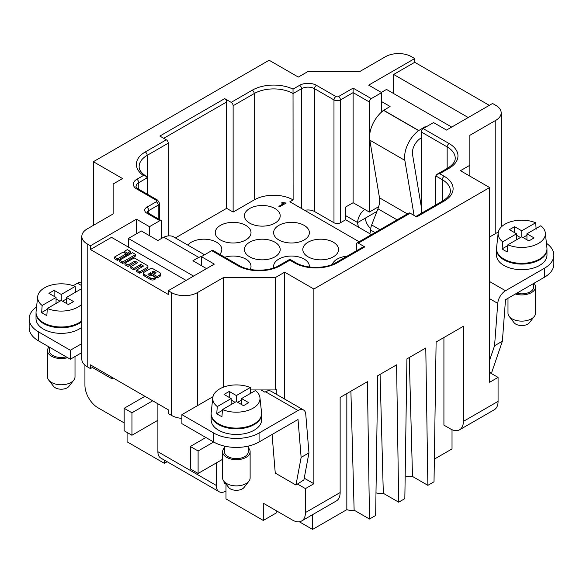 <?xml version="1.0" encoding="UTF-8"?>
<svg xmlns="http://www.w3.org/2000/svg" width="583" height="583" viewBox="0 0 583 583"><rect width="100%" height="100%" fill="white"/><g stroke="black" fill="none" stroke-linecap="round" stroke-linejoin="round"><path stroke-width="0.87" d="M175.388 237.922L226.641 208.328L226.641 101.981A2.755 1.589 -120 0 0 224.695 98.614L231.181 102.36A2.755 1.589 60 0 1 233.127 105.727L233.127 212.074L254.21 199.903A27.518 15.887 180 0 1 293.118 199.903L289.882 201.776L359.121 241.756M375.984 492.817L376.02 490.412M380.087 374.373L383.315 493.313L398.685 502.182L396.593 364.841L377.74 375.722L375.649 515.481L369.498 519.03L367.407 381.69L340.144 397.431L340.144 492.54A18.343 10.589 60 0 1 336.347 500.943L301.644 520.976A18.343 10.589 60 0 1 292.469 520.065L263.29 503.216L263.29 520.444L225.993 498.91L225.993 483.999M312.575 514.665L312.575 529.43L299.305 521.763M350.9 391.222L354.129 510.161L369.498 519.03M312.575 529.43L346.834 509.651L346.834 393.569M346.834 509.651A9.175 5.298 0 0 0 354.129 510.161M376.02 492.803A9.175 5.298 0 0 0 383.315 493.313M353.116 202.716L369.331 212.074L369.331 101.981L353.116 92.624L353.116 202.716L345.653 207.016L345.653 219.755L340.465 222.75A4.584 2.645 180 0 1 333.979 222.75L314.521 211.512A9.175 5.298 0 0 0 304.69 210.325M409.273 357.517L412.502 476.457L427.871 485.333L425.779 347.993L406.927 358.873L404.835 498.633L398.685 502.182M147.193 194.103L147.193 155.34A27.518 15.887 0 0 0 139.133 166.578C139.169 167.795 138.863 171.322 146.1 176.241L147.193 177.808L138.761 182.676A9.175 5.298 0 0 0 136.072 186.422C135.642 186.618 136.349 187.449 138.186 188.907A2.755 1.589 120 0 0 136.816 189.045L156.273 200.275A1.836 1.057 180 0 1 156.273 201.776L146.865 207.205A7.339 4.234 0 0 0 146.865 213.196L159.837 220.687L149.459 226.678L136.488 219.186L136.488 233.79M427.871 485.333L434.022 481.784L436.113 342.024L463.376 326.283L463.376 421.4A18.343 10.589 60 0 1 459.572 429.795A18.343 10.589 60 0 1 450.404 428.884L443.918 425.138L443.918 337.521M142.318 266.781L140.809 265.906L133.871 269.914L130.811 268.151L130.811 266.65L133.871 268.413L140.809 264.412L143.083 265.724A0.751 0.43 0 0 1 143.083 266.336L136.677 270.038L139.738 271.802L147.149 267.524A2.623 1.516 0 0 0 147.914 266.453A2.623 1.516 0 0 0 147.149 265.382L134.214 257.912L124.944 263.261L128.005 265.032L134.943 261.024L137.216 262.343A0.751 0.43 0 0 1 137.216 262.948L130.811 266.65M226.641 208.328L233.127 212.074M219.755 254.348A17.884 10.326 0 0 0 221.824 249.517A17.884 10.326 0 0 0 197.601 239.861A17.884 10.326 0 0 0 187.792 245.086M140.809 265.906L140.809 264.412M133.871 269.914L133.871 268.413M442.293 201.222L442.293 179.681L435.807 175.935L435.807 204.961M139.738 271.802L139.738 273.303L136.677 271.532L136.677 270.038M338.191 251.645A17.884 10.326 0 0 0 338.57 249.517A17.884 10.326 0 0 0 322.537 239.249A17.884 10.326 0 0 0 303.182 247.396A17.884 10.326 0 0 0 302.803 249.517A17.884 10.326 0 0 0 318.835 259.792A17.884 10.326 0 0 0 338.191 251.645M280.059 217.116A17.884 10.326 0 0 0 280.197 215.819A17.884 10.326 0 0 0 263.436 205.515A17.884 10.326 0 0 0 244.569 214.522A17.884 10.326 0 0 0 244.43 215.819A17.884 10.326 0 0 0 261.191 226.124A17.884 10.326 0 0 0 280.059 217.116M237.667 265.622A2.755 1.589 120 0 1 239.045 265.484L213.101 250.508A2.755 1.589 120 0 0 211.724 250.639L237.667 265.622A30.272 17.475 0 0 0 280.474 265.622L289.882 260.193L289.882 259.26L289.882 260.193L294.415 262.809A2.755 1.589 -60 0 1 295.792 262.678C305.849 268.938 325.795 268.938 335.852 262.678L363.413 246.762A2.755 1.589 60 0 1 364.79 246.901L358.305 243.155A2.755 1.589 -120 0 0 356.927 243.016A2.755 1.589 -120 0 0 356.359 244.277L356.359 250.836M136.488 219.186L90.438 245.771L87.195 243.905A18.343 10.589 180 0 1 81.824 236.414A18.343 10.589 180 0 1 87.195 228.922L113.138 213.946L113.138 183.988L122.547 178.558L93.36 161.71L269.127 60.231L298.307 77.08L307.715 71.651L359.602 71.651L385.545 56.675A18.343 10.589 0 0 1 411.489 56.675L414.732 58.548L368.682 85.133L381.654 92.624L381.654 101.61L390.085 106.478L383.599 110.391A22.934 13.241 120 0 0 369.826 140.146L404.85 160.369L414.076 215.44M393.649 93.557L393.649 74.464L414.732 62.294L414.732 58.548M414.732 62.294L489.319 105.355M421.218 213.393L421.218 131.94A2.755 1.589 -60 0 1 423.163 128.566L433.541 122.576L446.512 130.067L492.562 103.483L495.805 105.355A18.343 10.589 180 0 1 501.176 112.84A18.343 10.589 180 0 1 495.805 120.331L495.805 233.419M405.17 475.968L405.207 473.556M405.207 475.947A9.175 5.298 0 0 0 412.502 476.457M435.807 175.935L436.951 174.346L439.699 173.69L449.107 168.261A30.272 17.475 0 0 0 449.107 143.549L423.163 128.566M87.195 243.905L87.195 366.722A18.343 10.589 180 0 1 81.824 359.237L81.824 236.414M265.797 259.646A17.884 10.326 0 0 0 280.197 249.517A17.884 10.326 0 0 0 258.83 239.394A17.884 10.326 0 0 0 244.43 249.517A17.884 10.326 0 0 0 265.797 259.646M309.209 234.126A17.884 10.326 0 0 0 309.384 232.668A17.884 10.326 0 0 0 292.768 222.371A17.884 10.326 0 0 0 273.791 231.211A17.884 10.326 0 0 0 273.616 232.668A17.884 10.326 0 0 0 290.232 242.973A17.884 10.326 0 0 0 309.209 234.126M444.239 201.026A2.755 1.589 -120 0 0 442.869 200.887C450.739 195.779 450.309 192.077 450.353 190.918A27.518 15.887 180 0 0 442.293 179.681A2.755 1.589 -60 0 1 444.239 176.314A30.272 17.475 180 0 1 444.239 201.026L416.677 216.942L410.192 213.196A2.755 1.589 -120 0 0 408.814 213.057L356.927 243.016M231.181 102.36L252.264 90.19A30.272 17.475 180 0 1 293.03 89.119L293.118 199.903M250.216 269.426A17.884 10.326 0 0 0 251.011 266.373A17.884 10.326 0 0 0 232.683 256.046A17.884 10.326 0 0 0 224.768 257.241M224.695 98.614L159.837 136.058L166.323 139.803A2.755 1.589 60 0 1 168.268 143.17L168.268 235.911M309.354 266.999A17.884 10.326 0 0 0 309.384 266.373A17.884 10.326 0 0 0 292.6 256.061A17.884 10.326 0 0 0 273.748 265.105A17.884 10.326 0 0 0 273.616 266.373A17.884 10.326 0 0 0 273.806 267.874M250.741 230.868A17.884 10.326 0 0 0 231.568 222.385A17.884 10.326 0 0 0 215.244 232.668A17.884 10.326 0 0 0 215.513 234.468A17.884 10.326 0 0 0 234.694 242.958A17.884 10.326 0 0 0 251.011 232.668A17.884 10.326 0 0 0 250.741 230.868M347.125 256.17A17.884 10.326 0 0 0 332.317 264.398M286.195 203.015L279.68 206.776L278.885 206.316L283.957 203.387L281.407 203.022L282.179 202.578L286.195 203.015M434.357 459.12L452.022 448.917L452.022 429.707M166.323 139.803L145.247 151.974A30.272 17.475 0 0 0 143.389 175.512L146.1 176.241M371.444 234.636L345.653 219.755M87.195 366.722L90.438 368.594L90.438 364.856L168.268 409.791L168.268 413.529L171.511 415.402L171.511 292.579A18.343 10.589 0 0 0 197.455 292.579L223.398 277.603L275.285 277.603L284.693 272.174L284.693 399.107M171.511 415.402A18.343 10.589 0 0 0 181.889 418.397M546.431 243.286A32.101 18.532 180 0 1 553.85 255.135L553.85 264.121A32.101 18.532 180 0 1 544.449 277.231L505.505 299.713L502.378 341.208L494.566 345.719L497.751 303.371A11.004 6.355 -60 0 1 505.505 290.728L489.64 281.567M516.757 293.22A11.922 6.887 0 0 0 533.671 286.967L533.671 283.455M515.387 294.007A13.759 7.943 0 0 0 535.507 286.967A13.759 7.943 0 0 0 533.948 283.294M507.99 298.277L507.99 313.18A13.759 7.943 0 0 0 509.185 316.423A13.759 7.943 0 0 0 512.02 318.799A13.759 7.943 0 0 0 534.305 316.423A13.759 7.943 0 0 0 535.507 313.18L535.507 286.967M509.185 316.423L514.024 322.661A8.461 4.883 0 0 0 515.766 324.126A8.461 4.883 0 0 0 529.473 322.661L534.305 316.423M369.826 140.146L379.482 197.805A18.343 10.589 120 0 1 377.944 208.787L371.67 224.951A11.004 6.355 120 0 0 370.628 230.052A9.175 5.298 60 0 1 369.556 233.55M358.727 227.297A9.175 5.298 60 0 1 357.656 222.56A11.004 6.355 -60 0 1 364.812 209.465M553.85 255.135A32.101 18.532 180 0 1 544.449 268.246L505.505 290.728M489.64 236.975L498.341 231.954M496.534 249.145A25.222 14.56 0 0 0 496.519 249.517L496.519 255.135A25.222 14.56 0 0 0 503.909 265.433A25.222 14.56 0 0 0 531.397 268.588A25.222 14.56 0 0 0 546.971 255.135L546.971 249.517A25.222 14.56 0 0 0 546.963 249.145M496.519 249.517A25.222 14.56 0 0 0 503.909 259.821A25.222 14.56 0 0 0 531.397 262.977A25.222 14.56 0 0 0 546.971 249.517M526.937 239.781L526.937 233.79L540.842 225.767A23.619 13.635 180 0 1 545.324 232.952L546.92 247.87A25.222 14.56 180 0 1 533.766 261.578A25.222 14.56 180 0 1 506.693 260.455A25.222 14.56 180 0 1 503.909 259.071A25.222 14.56 180 0 1 496.57 247.87L498.174 232.952A23.619 13.635 180 0 1 511.692 221.453A23.619 13.635 180 0 1 535.653 222.772L536.171 229.214M545.324 232.952A23.619 13.635 180 0 1 533.102 245.749A23.619 13.635 180 0 1 507.844 244.816L507.327 251.856A24.34 14.05 180 0 1 504.535 250.471A24.34 14.05 180 0 1 502.138 248.861L502.655 241.821A23.619 13.635 180 0 1 498.174 232.952M535.653 222.772L521.749 230.795L521.749 236.785L507.844 244.816M523.046 237.536L526.937 235.292M516.56 235.292L520.451 237.536M502.655 241.821L516.56 233.79L509.425 229.673L514.614 226.678L514.614 232.668M521.749 230.795L514.614 226.678M507.786 245.596L502.138 248.861M516.56 239.781L516.56 233.79M521.749 236.785L528.883 240.91L534.072 237.915L526.937 233.79M489.64 373.054L491.906 371.925L502.378 341.208M494.566 345.719L489.64 360.163M469.862 176.124L469.862 135.307L495.805 120.331M421.218 206.346L412.516 154.378A11.922 6.887 -60 0 1 420.817 138.164L421.218 137.931M404.85 160.369A22.934 13.241 120 0 1 418.623 130.614L425.109 126.7L425.109 127.444M369.331 212.074L378.666 206.681M381.654 101.61L381.654 111.965M381.654 92.624L371.276 98.614L353.116 88.128L338.519 96.552A1.836 1.057 180 0 1 335.925 96.552L316.467 85.322A11.922 6.887 0 0 0 299.604 85.322L293.03 89.119M369.331 101.981A2.755 1.589 -60 0 1 371.276 98.614M376.91 211.44L357.656 222.56L345.653 215.63M370.737 228.485A9.175 5.298 60 0 1 365.439 218.064M161.782 238.287L161.782 221.81A2.755 1.589 120 0 0 161.214 220.549A2.755 1.589 120 0 0 159.837 220.687M338.519 96.552A2.755 1.589 -120 0 1 340.465 99.926L353.116 92.624L353.116 88.128M469.862 165.266L460.453 170.695L489.64 187.544L489.64 382.266L498.071 377.398L490.135 372.814M463.376 421.4L498.071 401.366L498.071 377.398M498.071 401.366A18.343 10.589 60 0 1 494.275 409.762L459.572 429.795M393.649 74.464L468.236 117.526M425.109 126.7L425.758 127.072M418.623 130.614L383.599 110.391M383.599 110.223L418.623 130.439M451.701 127.072L386.514 89.439L381.326 92.435M381.654 110.595L382.616 111.149M84.929 365.133L84.929 385.261A18.343 10.589 -120 0 0 97.9 407.728L124.164 422.894M93.36 161.71L93.36 225.366M70.332 359.237L70.332 350.252L38.551 331.902A32.101 18.532 180 0 1 29.15 318.792L29.15 327.784A32.101 18.532 180 0 0 38.551 340.887L70.332 359.237L81.824 352.606M49.329 347.111L49.329 350.623A11.922 6.887 0 0 0 52.82 355.492A11.922 6.887 0 0 0 66.243 356.876M49.052 346.951A13.759 7.943 0 0 0 47.493 350.623A13.759 7.943 0 0 0 51.523 356.242A13.759 7.943 0 0 0 67.613 357.671M47.493 350.623L47.493 376.837A13.759 7.943 0 0 0 48.695 380.08A13.759 7.943 0 0 0 51.523 382.455A13.759 7.943 0 0 0 73.815 380.08A13.759 7.943 0 0 0 75.01 376.837L75.01 356.534M48.695 380.08L53.527 386.318A8.461 4.883 0 0 0 55.268 387.782A8.461 4.883 0 0 0 68.976 386.318L73.815 380.08M225.898 483.875L224.047 483.183L224.047 481.485M29.15 318.792A32.101 18.532 180 0 1 36.569 306.942M81.824 343.613L70.332 350.252M36.037 312.801A25.222 14.56 0 0 0 36.029 313.18L36.029 318.792A25.222 14.56 0 0 0 43.419 329.089A25.222 14.56 0 0 0 81.824 327.223M73.196 285.685L77.495 283.207L81.824 285.706M36.029 313.18A25.222 14.56 0 0 0 43.419 323.478A25.222 14.56 0 0 0 81.824 321.605M81.824 320.854A25.222 14.56 180 0 1 46.203 324.112A25.222 14.56 180 0 1 43.419 322.727A25.222 14.56 180 0 1 36.08 311.526L37.676 296.609A23.619 13.635 180 0 1 51.202 285.109A23.619 13.635 180 0 1 75.156 286.428L75.673 292.87M66.44 303.444L66.44 297.454L80.345 289.423A23.619 13.635 180 0 1 81.824 290.749M81.824 304.151A23.619 13.635 180 0 1 47.347 308.473L46.829 315.512A24.34 14.05 180 0 1 44.038 314.128A24.34 14.05 180 0 1 41.641 312.517L42.158 305.477A23.619 13.635 180 0 1 37.676 296.609M75.156 286.428L61.251 294.451L61.251 300.449L47.347 308.473M62.549 301.192L66.44 298.948M56.063 298.948L59.954 301.192M42.158 305.477L56.063 297.454L48.928 293.329L54.117 290.334L54.117 296.324M61.251 294.451L54.117 290.334M47.289 309.252L41.641 312.517M56.063 303.444L56.063 297.454M61.251 300.449L68.386 304.566L73.575 301.571L66.44 297.454M81.824 282.223A11.004 6.355 120 0 0 77.495 283.207M92.354 367.494L111.812 378.724L113.029 377.893M111.681 377.114L111.812 378.724M171.511 292.579L168.268 290.706L214.318 264.121L201.346 256.637L201.346 265.622L192.915 260.754L198.752 257.38L163.728 237.164L157.891 240.531L141.356 230.985L128.384 238.469L193.563 276.102M204.567 254.771L173.647 236.917A22.934 13.241 120 0 0 163.808 237.208M201.346 256.637L211.724 250.639M149.459 226.678L149.459 235.663M489.64 187.544L313.873 289.022L284.693 272.174M297.527 484.036L305.441 488.612L313.873 483.744L313.873 289.022M305.441 488.612L305.441 512.574A18.343 10.589 60 0 1 301.644 520.976M301.134 457.4L295.967 485.049L303.911 479.875L308.954 452.882L301.134 457.4L298.015 419.505L259.071 441.994A32.101 18.532 180 0 1 213.669 441.994L181.889 423.644L181.889 414.659L212.97 396.71M224.448 446.097L224.448 451.73A11.922 6.887 0 0 0 227.938 456.598A11.922 6.887 0 0 0 240.932 458.085A11.922 6.887 0 0 0 248.292 451.73L248.292 446.097M224.448 447.766A13.759 7.943 0 0 0 222.611 451.73A13.759 7.943 0 0 0 226.641 457.342A13.759 7.943 0 0 0 241.639 459.069A13.759 7.943 0 0 0 250.129 451.73A13.759 7.943 0 0 0 248.292 447.766M222.611 451.73L222.611 477.936A13.759 7.943 0 0 0 223.814 481.179A13.759 7.943 0 0 0 226.641 483.555A13.759 7.943 0 0 0 248.934 481.179A13.759 7.943 0 0 0 250.129 477.936L250.129 451.73M223.814 481.179L228.645 487.424A8.461 4.883 0 0 0 230.387 488.882A8.461 4.883 0 0 0 244.095 487.424L248.934 481.179M198.752 257.38L198.752 257.467A22.934 13.241 -60 0 1 201.747 256.403M201.346 265.622L206.535 268.617M128.384 238.469L128.384 247.083M157.891 403.793L157.891 420.27L131.947 435.253L131.947 412.786L152.702 400.798M216.264 462.96L216.264 485.428L157.891 451.73L157.891 420.27M263.29 520.444L276.262 512.953L276.262 510.708M276.262 394.239L276.262 389.378L275.285 389.94L275.285 277.603M167.161 461.729L164.377 463.339L127.087 441.805L127.087 432.44M164.377 463.339L164.377 460.125M313.873 483.744L304.231 478.177M225.993 491.046A13.759 7.943 -60 0 1 219.113 491.724A13.759 7.943 -60 0 1 216.264 485.428M222.611 459.295L198.103 473.447L190.32 468.951L190.32 446.483L198.103 450.98L213.669 441.994L213.669 433.001L181.889 414.659M198.103 473.447L198.103 450.98M190.32 446.483L205.886 437.498M157.891 451.73A13.759 7.943 120 0 0 160.74 458.027L219.113 491.724M131.947 435.253L124.164 430.757L124.164 408.289L144.919 396.309M124.164 408.289L131.947 412.786M272.072 434.488L275.256 473.09L295.967 485.049M259.071 441.994L259.071 433.001A32.101 18.532 180 0 1 213.669 433.001M211.155 413.908A25.222 14.56 0 0 0 211.148 414.28L211.148 419.898A25.222 14.56 0 0 0 218.538 430.196A25.222 14.56 0 0 0 246.026 433.351A25.222 14.56 0 0 0 261.592 419.898L261.592 414.28A25.222 14.56 0 0 0 261.585 413.908M259.071 433.001L298.015 410.519A11.004 6.355 120 0 1 303.517 409.973L271.088 391.251A11.004 6.355 120 0 0 265.586 391.798L264.908 392.191L261.016 389.94L275.285 389.94M250.471 389.94L261.016 389.94M211.148 414.28A25.222 14.56 0 0 0 218.538 424.577A25.222 14.56 0 0 0 246.026 427.733A25.222 14.56 0 0 0 261.592 414.28M241.559 404.544L241.559 398.553L255.463 390.523A23.619 13.635 180 0 1 259.945 397.708L261.548 412.633A25.222 14.56 180 0 1 248.387 426.333A25.222 14.56 180 0 1 221.321 425.218A25.222 14.56 180 0 1 218.538 423.826A25.222 14.56 180 0 1 211.192 412.633L212.795 397.708A23.619 13.635 180 0 1 226.313 386.216A23.619 13.635 180 0 1 250.275 387.527L250.792 393.97M259.945 397.708A23.619 13.635 180 0 1 247.731 410.512A23.619 13.635 180 0 1 222.466 409.579L221.948 416.612A24.34 14.05 180 0 1 219.157 415.234A24.34 14.05 180 0 1 216.759 413.617L217.277 406.584A23.619 13.635 180 0 1 212.795 397.708M250.275 387.527L236.37 395.558L236.37 401.549L222.466 409.579M237.667 402.299L241.559 400.055M231.181 400.055L235.073 402.299M217.277 406.584L231.181 398.553L224.047 394.436L229.236 391.441L229.236 397.431M236.37 395.558L229.236 391.441M222.407 410.359L216.759 413.617M231.181 404.544L231.181 398.553M236.37 401.549L243.505 405.666L248.693 402.671L241.559 398.553M308.954 452.882L305.762 414.221A11.004 6.355 120 0 0 303.517 409.973M223.398 277.603L223.398 387.156M90.438 245.771L90.438 249.517L168.268 294.451L168.268 290.706M90.438 368.594L93.681 366.722M90.438 249.517L111.521 237.347L186.108 280.408M119.646 260.2L119.646 261.701L122.7 263.465L135.679 255.973L135.679 254.48L132.618 252.709L119.646 260.2L122.7 261.971L135.679 254.48M114.341 257.139L114.341 258.641L117.402 260.404L126.176 255.339L126.176 253.838L123.115 252.075L114.341 257.139L117.402 258.91L126.176 253.838M124.944 263.261L124.944 264.762L128.005 266.526L134.943 262.525L136.451 263.392M139.738 273.303L147.149 269.018A2.623 1.516 0 0 0 147.914 267.947L147.914 266.453M126.176 253.911L127.407 254.625L130.373 252.913L130.373 251.419L127.313 249.648L124.347 251.36L127.407 253.131L130.373 251.419M148.22 274.148L150.662 272.742L157.119 276.473L159.888 274.877A2.623 1.516 0 0 0 160.653 273.806A2.623 1.516 0 0 0 159.888 272.735L153.424 269.003A2.623 1.516 0 0 0 149.714 269.003L144.154 272.217A2.623 1.516 0 0 0 143.389 273.289L143.389 274.782A2.623 1.516 0 0 0 144.154 275.854L150.618 279.585A2.623 1.516 0 0 0 154.327 279.585L155.544 278.878L155.544 277.384L151.835 275.242L150.975 275.737A0.751 0.43 0 0 1 149.918 275.737L148.22 274.761L148.22 274.148A0.751 0.43 0 0 0 148.22 274.761M148.993 275.205L150.662 274.243L157.119 277.974L159.888 276.371A2.623 1.516 0 0 0 160.653 275.3L160.653 273.806M127.407 254.625L127.407 253.131M124.347 252.789L124.347 251.36M154.706 273.587L151.952 271.991L153.067 271.35A0.751 0.43 0 0 1 154.123 271.35L155.821 272.334A0.751 0.43 0 0 1 155.821 272.939L154.706 273.587M143.389 273.289A2.623 1.516 0 0 0 144.154 274.353L150.618 278.084A2.623 1.516 0 0 0 154.327 278.084L155.544 277.384M153.285 272.764A0.751 0.43 0 0 1 154.123 272.851L155.056 273.383M150.662 274.243L150.662 272.742M157.119 277.974L157.119 276.473M122.7 263.465L122.7 261.971M117.402 260.404L117.402 258.91M128.005 266.526L128.005 265.032M134.943 262.525L134.943 261.024M278.914 206.338L283.957 203.387M281.451 203.037L282.179 202.614L286.158 203.037M226.641 101.981L163.728 138.302M314.521 211.512L314.521 88.689A2.755 1.589 -60 0 1 316.467 85.322M340.465 222.75L340.465 99.926A4.584 2.645 180 0 1 333.979 99.926L333.979 222.75M335.925 96.552A2.755 1.589 -60 0 0 333.979 99.926L314.521 88.689A9.175 5.298 0 0 0 301.549 88.689A2.755 1.589 -120 0 0 299.604 85.322M143.083 266.336L143.083 265.724M301.549 208.517L301.549 88.689L293.118 93.557A27.518 15.887 180 0 0 254.21 93.557L254.21 199.903M444.239 176.314L439.699 173.69M137.216 262.948L137.216 262.343M233.127 105.727L254.21 93.557A2.755 1.589 60 0 0 252.264 90.19M335.852 262.678A2.755 1.589 -120 0 1 337.222 262.809A30.272 17.475 180 0 1 294.415 262.809M145.247 151.974A2.755 1.589 60 0 1 147.193 155.34L168.268 143.17M337.222 262.809L364.79 246.901M410.192 213.196L358.305 243.155M138.761 189.235L138.761 182.676A2.755 1.589 -120 0 0 136.816 179.309A11.922 6.887 0 0 0 136.816 189.045M197.455 405.666L197.455 292.579M138.186 188.907L157.643 200.144L159.56 203.27A4.584 2.645 180 0 1 158.219 205.143L158.219 218.822M156.273 201.776A2.755 1.589 -120 0 1 158.219 205.143L148.811 210.572A2.755 1.589 -120 0 0 146.865 207.205M148.811 213.393L148.811 210.572A4.584 2.645 0 0 0 147.47 212.401L147.47 212.445M370.628 230.052L375.007 232.581M544.449 277.231L544.449 268.246M497.751 303.371L489.64 298.693M447.161 168.458L447.161 146.916L421.218 131.94M436.951 174.346L447.729 168.123C455.6 163.014 455.177 159.305 455.221 158.153A27.518 15.887 0 0 0 447.161 146.916A2.755 1.589 -60 0 1 449.107 143.549M447.729 168.123A2.755 1.589 60 0 1 449.107 168.261M239.045 265.484C249.094 271.751 269.047 271.751 279.097 265.484A2.755 1.589 60 0 1 280.474 265.622M379.482 197.805L407.357 213.903M377.944 208.787L397.081 219.835M371.67 224.951L379.941 229.731M38.551 340.887L38.551 331.902M143.389 175.512L136.816 179.309M161.214 220.549L148.242 213.057A2.755 1.589 120 0 0 146.865 213.196M157.643 200.144A2.755 1.589 120 0 0 156.273 200.275M305.441 512.574L340.144 492.54M265.586 391.798L298.015 410.519M153.067 272.633L153.067 271.35M154.123 272.851L154.123 271.35M155.821 272.939L155.821 272.334M154.327 279.585L154.327 278.084M159.888 276.371L159.888 274.877M144.154 275.854L144.154 274.353M150.618 279.585L150.618 278.084M147.149 269.018L147.149 267.524M415.868 216.475L442.869 200.887M279.097 265.484L289.882 259.26L295.792 262.678M159.56 203.27L159.56 219.594M148.242 213.057L147.463 212.38M267.466 389.94L268.85 390.741M501.176 112.84L501.176 227.093"/></g></svg>
